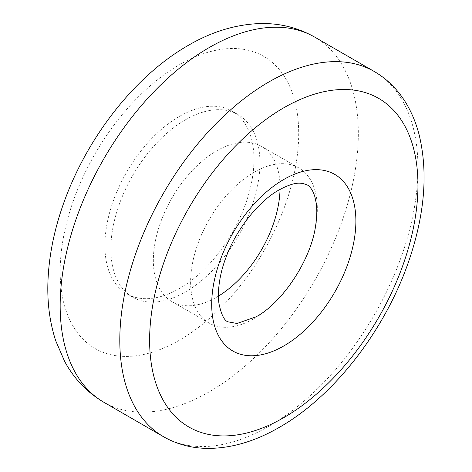 <?xml version="1.0" encoding="UTF-8"?>
<svg xmlns="http://www.w3.org/2000/svg" width="472" height="472" viewBox="0 0 472 472"><rect width="100%" height="100%" fill="white"/><g stroke="black" fill="none" stroke-linecap="round" stroke-linejoin="round"><path stroke-width="0.35" stroke-dasharray="2.36 1.77" d="M218.412 296.127A89.603 51.731 -60 0 1 216.701 297.136A89.603 51.731 -60 0 1 171.902 301.578A89.603 51.731 -60 0 1 158.167 229.775A89.603 51.731 -60 0 1 216.701 150.816A89.603 51.731 -60 0 1 261.506 146.379A89.603 51.731 -60 0 1 280.038 189.378M253.971 172.333A89.603 51.731 -60 0 1 298.776 167.896A89.603 51.731 -60 0 1 312.511 239.699A89.603 51.731 -60 0 1 253.971 318.659A89.603 51.731 -60 0 1 209.173 323.096A89.603 51.731 -60 0 1 195.438 251.293A89.603 51.731 -60 0 1 253.971 172.333M179.431 116.389A105.415 60.864 -60 0 1 232.141 111.168A105.415 60.864 -60 0 1 248.302 195.638A105.415 60.864 -60 0 1 179.431 288.534A105.415 60.864 -60 0 1 126.726 293.755A105.415 60.864 -60 0 1 110.566 209.279A105.415 60.864 -60 0 1 179.431 116.389M185.396 119.829A105.415 60.864 -60 0 1 238.106 114.607A105.415 60.864 -60 0 1 254.26 199.084A105.415 60.864 -60 0 1 185.396 291.973A105.415 60.864 -60 0 1 132.691 297.195A105.415 60.864 -60 0 1 116.531 212.725A105.415 60.864 -60 0 1 185.396 119.829M374.296 71.514A210.831 121.723 -60 0 1 406.616 240.46A210.831 121.723 -60 0 1 268.881 426.245A210.831 121.723 -60 0 1 163.465 436.688M314.665 37.087A210.831 121.723 -60 0 1 346.985 206.028A210.831 121.723 -60 0 1 209.249 391.819A210.831 121.723 -60 0 1 103.834 402.262M179.431 340.176A168.663 97.38 -60 0 1 60.168 271.317A168.663 97.38 -60 0 1 179.431 64.747A168.663 97.38 -60 0 1 298.699 133.605A168.663 97.38 -60 0 1 179.431 340.176M298.776 167.896L261.506 146.379M238.106 114.607L232.141 111.168M132.691 297.195L126.726 293.755M209.173 323.096L171.902 301.578"/><path stroke-width="0.71" d="M280.038 189.378A89.603 51.731 -60 0 1 218.412 296.127M283.79 179.466A101.952 58.864 -60 0 1 355.882 221.085A101.952 58.864 -60 0 1 283.79 345.952A101.952 58.864 -60 0 1 211.698 304.334A101.952 58.864 -60 0 1 283.79 179.466M374.296 71.514C387.789 79.414 398.651 90.412 406.876 104.519C412.209 113.693 416.298 123.8 419.142 134.839C428.157 172.227 424.806 214.005 409.094 260.178C385.712 329.362 334.436 396.032 279.424 427.29C255.387 441.243 231.663 448.282 208.258 448.4C191.962 448.317 177.029 444.412 163.465 436.688A210.831 121.723 -60 0 1 131.151 267.748A210.831 121.723 -60 0 1 268.881 81.957A210.831 121.723 -60 0 1 374.296 71.514L314.665 37.087A210.831 121.723 -60 0 0 209.249 47.53A210.831 121.723 -60 0 0 71.514 233.315A210.831 121.723 -60 0 0 103.834 402.262C87.131 392.403 74.075 378.798 64.658 361.434L55.743 340.831C49.973 323.161 47.347 304.169 47.873 283.861C48.592 257.34 53.95 230.194 63.95 202.423C87.184 137.269 134.915 75.88 188.169 45.442C211.196 31.972 234.726 24.697 258.756 23.6C278.846 22.898 297.484 27.394 314.665 37.087M283.79 107.781A189.75 109.551 120 0 0 149.618 340.17A189.75 109.551 120 0 0 283.79 417.637A189.75 109.551 120 0 0 417.962 185.248A189.75 109.551 120 0 0 283.79 107.781M279.046 189.945C287.837 185.189 294.752 182.941 299.797 183.183L302.776 183.407L307.13 184.894C309.101 185.809 311.072 188.121 313.042 191.833L314.676 195.998L316.234 203.09C317.172 209.485 316.96 217.043 315.609 225.769C310.989 259.983 282.386 302.776 256.154 316.783L237.038 323.479L228.07 321.833C224.395 320.812 221.374 314.806 218.996 303.809C217.02 289.649 220.453 271.724 225.758 258.06C236 229.357 258.815 201.137 279.046 189.945M163.465 436.688L103.834 402.262"/></g></svg>
